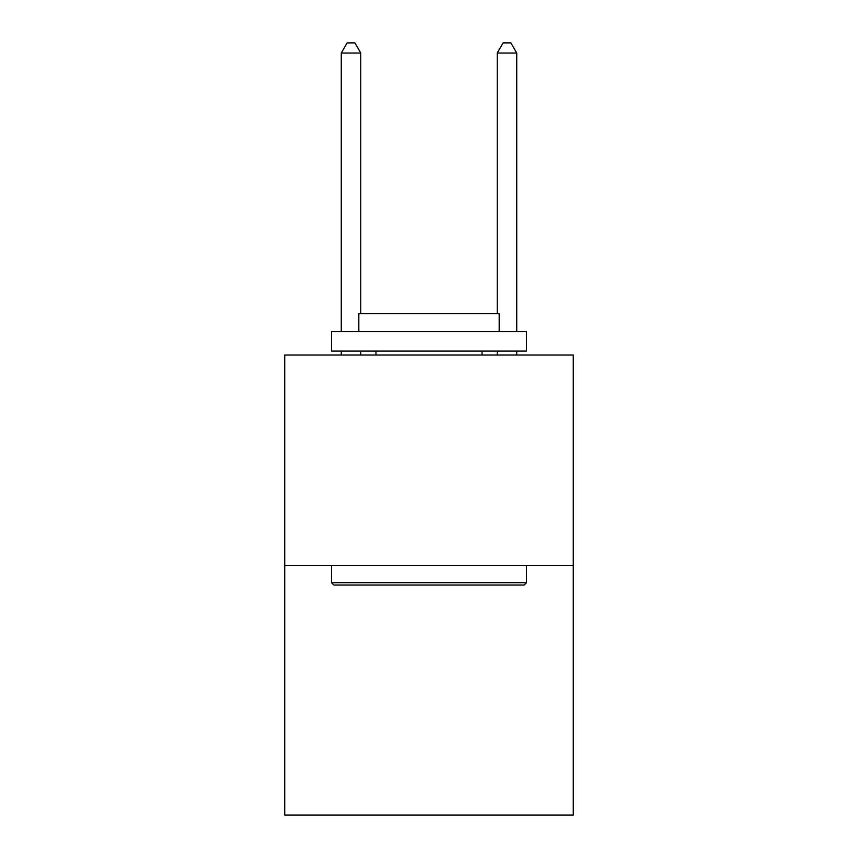 <?xml version="1.0" encoding="UTF-8"?>
<svg xmlns="http://www.w3.org/2000/svg" width="858" height="858" viewBox="0 0 858 858"><rect width="100%" height="100%" fill="white"/><g stroke="black" fill="none" stroke-linecap="round" stroke-linejoin="round"><path stroke-width="1.29" d="M573.273 565.551L573.273 354.998L284.727 354.998L284.727 815.1L573.273 815.1L573.273 565.551L284.727 565.551M524.141 585.049L333.859 585.049L331.52 582.711L526.48 582.711L524.141 585.049M331.52 331.596L526.48 331.596L526.48 351.094L331.52 351.094L331.52 331.596M499.184 331.596L499.184 313.663L358.816 313.663L358.816 331.596M331.52 565.551L331.52 582.711M526.48 565.551L526.48 582.711M375.976 351.094L375.976 354.998M482.024 351.094L482.024 354.998M360.768 313.663L360.768 53.035L341.269 53.035L341.269 331.596M341.269 351.094L341.269 354.998M360.768 351.094L360.768 354.998M341.269 53.035L347.115 42.9L354.912 42.9L360.768 53.035M516.731 354.998L516.731 351.094M516.731 331.596L516.731 53.035L497.232 53.035L497.232 313.663M497.232 354.998L497.232 351.094M497.232 53.035L503.088 42.9L510.885 42.9L516.731 53.035"/></g></svg>
